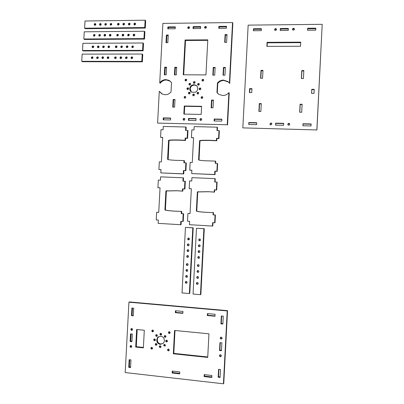 <?xml version="1.0" encoding="UTF-8"?>
<svg xmlns="http://www.w3.org/2000/svg" width="404" height="404" viewBox="0 0 404 404"><rect width="100%" height="100%" fill="white"/><g stroke="black" fill="none" stroke-linecap="round" stroke-linejoin="round"><path stroke-width="0.61" d="M215.615 163.362L215.726 161.241L215.367 161.095L215.251 163.347L217.291 163.428L216.882 171.225L214.842 171.144L214.665 174.528L191.703 173.579L191.875 170.236L189.744 170.15L190.148 162.423L192.279 162.499L193.582 137.678L191.42 137.618L191.824 129.896L193.986 129.952L194.162 126.609L217.135 127.174L216.958 130.553L218.993 130.603L218.584 138.405L216.549 138.345L216.433 140.592L210.464 140.299C203.848 140.143 200.222 140.284 199.586 140.708L198.586 159.863C198.813 160.186 200.914 160.489 204.894 160.767L215.367 161.095M218.993 130.603L219.337 130.84L218.933 138.617L216.903 138.562L216.786 140.799L210.832 140.506C204.237 140.355 200.621 140.491 199.985 140.915L199.046 160.095M217.291 163.428L217.64 163.569L217.236 171.347L216.882 171.225M217.236 171.347L214.842 171.144M215.201 171.266L215.024 174.634L214.665 174.528M215.024 174.634L191.703 173.579M191.87 170.337L189.744 170.15M193.572 137.88L191.42 137.618M217.322 130.563L217.483 127.422L217.135 127.174M218.933 138.617L218.584 138.405M216.903 138.562L216.549 138.345M216.786 140.799L216.433 140.592M133.941 35.981L134.739 35.507L134.79 34.567L134.037 34.108L133.239 34.582L133.189 35.517L133.941 35.981M134.82 34.628L133.815 35.077L133.739 35.956M129.23 35.507L128.982 34.239L127.735 34.582L127.987 35.855L129.23 35.507M129.305 34.628L128.326 35.082L128.25 35.961M122.912 36.022L123.705 35.547L123.755 34.618L123.008 34.158L122.215 34.628L122.165 35.562L122.912 36.022M123.781 34.668L122.816 35.123L122.745 36.006M118.301 35.592L118.039 34.32L116.817 34.673L117.079 35.946L118.301 35.592M118.372 34.709L117.433 35.168L117.362 36.052M110.11 36.123L110.898 35.648L110.948 34.724L110.206 34.264L109.418 34.734L109.373 35.663L110.11 36.123M110.969 34.769L110.055 35.229L109.989 36.113M95.001 35.729L94.708 34.451L93.541 34.82L93.491 35.739L93.834 36.102L95.001 35.729M95.066 34.845L94.218 35.31L94.152 36.193M104.787 36.113L105.575 35.643L105.626 34.719L104.888 34.264L104.106 34.734L104.055 35.658L104.787 36.113M105.646 34.759L104.752 35.224L104.687 36.108M100.323 35.734L100.04 34.456L98.854 34.82L99.142 36.102L100.323 35.734M100.389 34.85L99.52 35.31L99.455 36.198M143.96 38.597L144.349 31.239L84.239 31.805L83.855 39.001L143.96 38.597L144.511 39.087L144.9 31.749L144.349 31.239M83.855 39.001L84.552 39.476L144.511 39.087M100.298 25.336L101.081 24.866L101.131 23.942L100.399 23.488L99.616 23.962L99.566 24.886L100.298 25.336M101.162 24.018L100.278 24.482L100.197 25.331M106.338 24.755L106.085 23.498L104.863 23.851L105.121 25.109L106.338 24.755M106.419 23.907L105.515 24.371L105.434 25.22M94.98 25.351L95.758 24.881L95.809 23.962L95.076 23.508L94.299 23.977L94.248 24.902L94.98 25.351M95.839 24.033L94.975 24.498L94.895 25.351M111.661 24.74L111.413 23.483L110.181 23.831L110.433 25.088L111.661 24.74M111.746 23.892L110.817 24.356L110.736 25.205M118.271 25.129L119.064 24.654L119.114 23.725L118.372 23.265L117.579 23.74L117.529 24.669L118.271 25.129M119.15 23.806L118.195 24.265L118.109 25.114M124.472 24.588L124.245 23.341L123.775 23.2L122.978 23.674L123.21 24.927L124.472 24.588M124.558 23.745L123.579 24.2L123.493 25.048M129.199 24.997L129.997 24.523L130.048 23.589L129.3 23.129L128.502 23.609L128.452 24.543L129.199 24.997M130.088 23.684L129.088 24.134L128.997 24.977M135.507 24.503L135.295 23.26L134.805 23.104L134.007 23.584L134.224 24.831L134.709 24.977L135.507 24.503M135.603 23.664L134.577 24.114L134.487 24.952M84.613 28.199L85.31 28.704L145.273 28.073L145.662 20.74L145.122 20.2L84.997 21.003L84.613 28.199L144.733 27.553L145.122 20.2M145.273 28.073L144.733 27.553M186.057 281.371L185.724 282.053L186.148 282.921L186.83 283.078M185.279 282.255L185.704 283.123L186.643 283.199L187.158 282.401L186.734 281.527L185.795 281.457L185.279 282.255L185.724 282.053M186.436 275.432L186.072 276.134L186.496 277.003L187.153 277.164M186.057 277.189L186.996 277.265L187.512 276.462L187.082 275.594L186.148 275.518L185.633 276.316L186.057 277.189L186.496 277.003M186.774 269.453L186.385 270.175L186.81 271.044L187.436 271.205M185.946 270.342L186.37 271.215L187.31 271.286L187.82 270.483L187.395 269.614L186.456 269.544L185.946 270.342M187.113 263.58L186.688 264.322L187.113 265.191L187.714 265.352M186.678 265.342L187.618 265.413L188.128 264.61L187.703 263.741L186.764 263.676L186.254 264.474L186.678 265.342L187.113 265.191M187.572 255.505L187.113 256.277L187.537 257.141L188.092 257.308M186.673 256.404L187.097 257.272L188.037 257.338L188.552 256.535L188.123 255.666L187.188 255.601L186.673 256.404M188.633 238.022L188.067 238.85L188.956 239.87M188.057 239.789L188.961 239.87L189.511 239.047L189.082 238.183L188.193 238.102L187.633 238.926L188.057 239.789L188.491 239.713M187.956 249.672L187.461 250.465L187.885 251.328L188.416 251.49L188.9 250.702L188.476 249.834L187.537 249.773L187.027 250.576L187.451 251.439L188.405 251.495M187.809 243.986L188.244 243.895L187.714 244.708L188.138 245.566L188.643 245.728L189.158 244.925L188.729 244.056L187.809 243.986L187.279 244.799L187.703 245.662L188.633 245.733M182.022 292.925L189.37 293.541L192.794 227.856L185.446 227.417L182.022 292.925M189.37 293.541L189.799 293.304L193.213 227.816L185.446 227.417M193.213 227.816L192.794 227.856M199.243 244.839L198.839 244.93L199.253 244.834L198.738 245.637L199.167 246.501L199.733 246.652L200.222 245.859L199.793 244.986L198.839 244.93L198.334 245.733L198.763 246.602L199.707 246.662M198.556 250.748L198.081 251.53L198.51 252.399L199.455 252.465L199.97 251.662L199.541 250.788L198.596 250.722L198.96 250.637L198.485 251.419L198.914 252.288L199.485 252.45M199.657 238.931L199.091 239.759L199.52 240.622L200.025 240.784M198.687 239.835L199.116 240.703L200.056 240.769L200.581 239.956L200.152 239.092L199.217 239.022L198.687 239.835M198.182 256.611L198.586 256.484L198.132 257.252L198.561 258.121L199.167 258.282L199.616 257.515L199.187 256.641L198.243 256.575L197.728 257.383L198.157 258.252L199.172 258.277M198.127 264.59L197.713 265.332L198.142 266.201L198.788 266.362L199.197 265.625L198.768 264.751L197.819 264.681L197.303 265.484L197.733 266.357L198.783 266.367M197.788 270.488L197.404 271.205L197.834 272.079L198.516 272.235M197.425 272.251L198.374 272.321L198.889 271.518L198.46 270.645L197.516 270.574L196.995 271.377L197.425 272.251L197.834 272.079M197.45 276.493L197.096 277.189L197.521 278.063L198.233 278.215M196.687 277.376L197.117 278.25L198.061 278.326L198.576 277.523L198.147 276.649L197.203 276.573L196.687 277.376L197.096 277.189M197.066 282.457L196.743 283.128L197.172 284.002L197.904 284.153M196.763 284.209L197.708 284.285L198.223 283.487L197.793 282.608L196.849 282.532L196.334 283.335L196.763 284.209L197.172 284.002M200.455 294.668L200.859 294.43L204.278 228.679L196.48 228.28L193.051 294.046L200.455 294.668L203.884 228.725L196.48 228.28M204.278 228.679L203.884 228.725M216.766 182.108L217.115 182.199L216.711 189.986L214.681 189.89L214.564 192.132L208.61 191.733L197.763 191.945L196.763 211.075C197.349 211.555 200.939 211.999 207.53 212.403L213.499 212.61L213.135 212.61L213.019 214.867L215.059 214.984L214.65 222.796L212.61 222.675L212.438 226.063L189.466 224.695L189.643 221.347L187.512 221.225L187.916 213.484L190.047 213.605L191.35 188.739L189.188 188.638L189.597 180.906L191.759 181.002L191.93 177.654L214.903 178.634L214.731 182.017L216.766 182.108L216.357 189.92L214.322 189.824L214.206 192.072L208.232 191.673L197.354 191.885L196.354 211.075C196.945 211.555 200.541 211.999 207.151 212.403L213.135 212.61M213.499 212.61L213.383 214.862L215.418 214.973L215.014 222.766L214.65 222.796M215.418 214.973L215.059 214.984M213.383 214.862L213.019 214.867M212.974 222.7L212.802 226.023L212.438 226.063M190.052 213.575L187.916 213.484M191.35 188.789L189.188 188.638M215.09 182.037L215.261 178.735L214.903 178.634M216.711 189.986L216.357 189.92M214.681 189.89L214.322 189.824M214.564 192.132L214.206 192.072M184.32 162.802L184.431 160.701L183.987 160.55L183.871 162.782L185.865 162.857L185.461 170.574L183.466 170.493L183.29 173.836L160.822 172.902L160.999 169.594L158.913 169.513L159.317 161.868L161.403 161.948L162.701 137.395L160.585 137.335L160.989 129.699L163.105 129.755L163.277 126.447L185.749 127.008L185.572 130.346L187.562 130.401L187.158 138.112L185.168 138.057L185.052 140.274L179.209 139.986C172.74 139.834 169.195 139.971 168.569 140.39L167.574 159.338C167.877 159.701 170.352 160.019 174.988 160.307L183.987 160.55M187.562 130.401L187.996 130.633L187.592 138.325L185.608 138.269L185.492 140.481L179.664 140.193C173.215 140.042 169.675 140.178 169.054 140.597L168.18 159.61M185.865 162.857L186.305 162.999L185.901 170.695L185.461 170.574M185.901 170.695L183.466 170.493M183.911 170.614L183.734 173.947L183.29 173.836M183.734 173.947L160.822 172.902M160.994 169.695L158.913 169.513M162.691 137.592L160.585 137.335M186.022 130.361L186.188 127.25L185.749 127.008M187.592 138.325L187.158 138.112M185.608 138.269L185.168 138.057M185.492 140.481L185.052 140.274M184.896 181.244L185.335 181.33L184.931 189.037L182.946 188.941L182.83 191.158L177.008 190.764L166.398 190.981L165.403 209.898C165.978 210.373 169.488 210.807 175.932 211.206L181.77 211.408L181.315 211.403L181.199 213.635L183.194 213.746L182.79 221.473L180.795 221.357L180.618 224.71L158.161 223.367L158.333 220.054L156.247 219.933L156.651 212.282L158.737 212.398L160.04 187.809L157.924 187.708L158.328 180.063L160.444 180.159L160.615 176.846L183.083 177.811L182.906 181.154L184.896 181.244L184.492 188.966L182.502 188.875L182.386 191.097L176.543 190.703L165.908 190.92L164.908 209.893C165.483 210.368 169.003 210.802 175.467 211.201L181.315 211.403M181.77 211.408L181.654 213.635L183.638 213.746L183.234 221.448L182.79 221.473M183.638 213.746L183.194 213.746M181.654 213.635L181.199 213.635M181.244 221.387L181.073 224.674L180.618 224.71M158.742 212.368L156.651 212.282M160.034 187.855L157.924 187.708M183.355 181.174L183.527 177.912L183.083 177.811M184.931 189.037L184.492 188.966M182.946 188.941L182.502 188.875M182.83 191.158L182.386 191.097M131.8 58.696L132.598 58.227L132.648 57.292L131.896 56.823L131.098 57.292L131.048 58.227L131.8 58.696M132.638 57.272L131.679 57.727L131.628 58.661L131.048 58.227M127.093 58.181L127.144 57.247L126.785 56.878L125.599 57.247L125.548 58.181L125.917 58.56L127.093 58.181M127.134 57.227L126.194 57.681L126.159 58.641M120.776 58.646L121.574 58.181L121.624 57.247L120.877 56.782L120.084 57.247L120.033 58.181L120.776 58.646M121.609 57.227L120.695 57.681L120.66 58.641M116.17 58.181L116.221 57.247L115.847 56.868L114.686 57.247L114.635 58.181L115.014 58.56L116.17 58.181M116.206 57.222L115.312 57.681L115.276 58.641M107.984 58.641L108.772 58.176L108.822 57.247L108.085 56.782L107.297 57.247L107.247 58.176L107.984 58.641M108.807 57.222L107.939 57.681L107.908 58.636M92.89 58.125L92.94 57.201L92.541 56.812L91.43 57.201L91.38 58.125L91.784 58.519L92.89 58.125M92.92 57.171L92.112 57.631L92.082 58.585M102.672 58.59L103.454 58.131L103.505 57.201L102.773 56.737L101.985 57.201L101.939 58.131L102.672 58.59M103.49 57.171L102.641 57.631L102.611 58.59M98.207 58.176L98.258 57.247L97.864 56.863L96.743 57.247L96.692 58.171L97.091 58.565L98.207 58.176M98.243 57.216L97.409 57.676L97.379 58.636M141.814 61.398L142.203 54.04L82.138 54.111L81.749 61.307L141.814 61.398L142.365 61.822L142.753 54.484L142.203 54.04M81.749 61.307L82.456 61.721L142.365 61.822M98.187 47.768L98.97 47.303L99.015 46.379L98.283 45.92L97.505 46.384L97.455 47.308L98.187 47.768M99.02 46.384L98.172 46.844L98.122 47.768L97.455 47.308M104.217 47.238L104.267 46.314L103.909 45.945L102.747 46.319L102.697 47.243L103.06 47.616L104.217 47.238M104.272 46.319L103.404 46.778L103.353 47.702L102.697 47.243M92.87 47.743L93.647 47.278L93.698 46.354L92.87 46.819L92.824 47.738L92.142 47.283L92.87 47.743M93.698 46.354L92.971 45.894L92.193 46.359L92.142 47.283M109.535 47.268L109.484 46.339L108.701 46.803L108.651 47.728L108.009 47.273L108.752 47.733L109.535 47.268M109.585 46.339L108.848 45.874L108.06 46.344L108.009 47.273M116.145 47.707L116.933 47.238L116.983 46.309L116.074 46.778L116.019 47.697L115.403 47.243L116.145 47.707M116.983 46.309L116.241 45.844L115.453 46.314L115.403 47.243M122.336 47.218L122.053 45.93L120.847 46.293L121.139 47.586L122.336 47.218M122.392 46.298L121.458 46.753L121.402 47.677L120.801 47.223M127.063 47.667L127.861 47.197L127.911 46.263L127.164 45.798L126.366 46.268L126.316 47.202L127.063 47.667M127.917 46.283L126.957 46.733L126.901 47.652M133.365 47.223L133.093 45.935L131.866 46.293L132.143 47.581L133.365 47.223M133.426 46.303L132.441 46.758L132.386 47.672M82.512 50.505L83.214 50.949L143.132 50.808L143.521 43.47L142.971 42.996L82.896 43.304L82.512 50.505L142.582 50.354L142.971 42.996M143.132 50.808L142.582 50.354M275.993 30.366L276.452 29.068L276.084 28.664L275.089 28.674L274.639 29.982L275.003 30.376L275.993 30.366M249.399 92.551L249.601 88.612L251.955 88.638L251.753 92.582L249.399 92.551M249.677 92.556L249.864 88.971L249.601 88.612M249.864 88.971L251.939 88.996M311.565 93.324L311.767 89.299L314.221 89.324L314.019 93.354L311.565 93.324M311.661 93.324L311.767 89.299M311.848 89.668L314.206 89.693M316.857 129.714L322.2 24.321L248.152 25.134L242.839 127.881L316.923 129.962L322.2 24.321M316.923 129.962L242.839 127.881M307.55 30.239L307.656 28.25L315.817 28.174L315.716 30.169L307.55 30.239M307.671 30.239L307.656 28.25M307.747 28.8L315.792 28.719M253.394 30.729L253.495 28.775L261.358 28.699L261.257 30.659L253.394 30.729M253.667 30.729L253.495 28.775M253.742 29.31L261.332 29.239M302.879 125.765L302.985 123.77L311.146 123.957L311.045 125.957L302.879 125.765M303 125.77L302.985 123.77M303.091 124.033L311.131 124.22M248.733 124.493L248.834 122.533L256.697 122.715L256.596 124.679L248.733 124.493M249.01 124.498L248.834 122.533M249.096 122.796L256.686 122.973M275.664 123.149L275.563 125.124L283.578 125.311L283.679 123.331L275.664 123.149L275.765 125.129M288.345 28.437L280.331 28.517L280.23 30.487L288.244 30.416L288.345 28.437M288.315 28.982L280.502 29.058L280.331 28.517M280.502 29.058L280.432 30.487M262.979 70.372L261.009 70.362L260.605 78.245L262.57 78.26L262.979 70.372M262.954 70.786L261.236 70.776L261.009 70.362M261.236 70.776L260.853 78.25M261.267 103.591L259.297 103.56L258.893 111.448L260.863 111.489L261.267 103.591M261.252 103.904L259.535 103.878L259.297 103.56M259.535 103.878L259.141 111.453M303.828 70.564L301.803 70.554L301.399 78.548L303.424 78.563L303.828 70.564M303.808 70.983L301.914 70.973L301.803 70.554M301.914 70.973L301.53 78.548M302.116 104.252L300.091 104.217L299.682 112.226L301.707 112.267L302.116 104.252M302.096 104.57L300.207 104.54L300.091 104.217M300.207 104.54L299.813 112.231M300.712 42.152L267.1 42.319L266.892 46.379L300.505 46.258L300.712 42.152M300.687 42.657L267.312 42.819L267.1 42.319M267.312 42.819L267.125 46.379M288.234 125.124L289.234 125.149L289.779 124.301L289.325 123.432L288.32 123.407L287.774 124.255L288.234 125.124M293.905 30.068L294.405 28.861L293.991 28.356L292.991 28.366L292.496 29.583L292.9 30.078L293.905 30.068M270.826 124.987L271.867 124.023L271.448 123.175L270.927 123.013L269.887 123.978L270.326 124.836L270.826 124.987M276.533 29.441L275.281 29.209L274.74 30.068L274.553 29.527M294.45 29.214L293.122 28.906L292.582 29.77L292.446 29.224M271.766 123.533L271.129 123.276L270.089 124.235L270.2 124.74M289.724 123.922L288.471 123.669L287.991 124.912M283.664 123.589L275.851 123.412M165.145 94.738L162.529 94.188L159.277 91.334L157.595 123.094L227.23 124.75L228.896 92.647C227.255 94.531 225.205 95.49 222.745 95.521L218.993 94.43L216.953 92.536L217.453 82.921C219.099 81.063 221.129 80.113 223.548 80.078L227.987 81.618L229.396 83.083L232.537 22.574L162.873 23.402L159.726 82.876C161.312 80.76 163.383 79.669 165.943 79.608L169.084 80.386L171.523 82.507L171.023 91.971C169.428 93.794 167.468 94.718 165.145 94.738M161.645 93.733L159.277 91.334M227.23 124.75L157.595 123.094M227.553 125.003L229.214 92.996L228.896 92.647M218.751 28.32L218.852 26.391L226.528 26.311L226.427 28.245L218.751 28.32M219.125 28.315L219.195 26.927L218.852 26.391M219.195 26.927L226.498 26.851M167.786 28.83L167.887 26.932L175.291 26.856L175.19 28.755L167.786 28.83M168.301 28.825L168.372 27.457L167.887 26.932M168.372 27.457L175.265 27.386M214.1 120.948L214.201 119.013L221.877 119.18L221.776 121.119L214.1 120.948M214.474 120.953L214.559 119.281L214.201 119.013M214.559 119.281L221.862 119.443M163.155 119.801L163.251 117.897L170.655 118.059L170.554 119.968L163.155 119.801M163.665 119.811L163.751 118.165L163.251 117.897M163.751 118.165L170.645 118.316M188.506 118.448L188.405 120.367L195.945 120.538L196.046 118.614L188.506 118.448L188.936 118.715L188.85 120.377M200.687 26.583L193.147 26.664L193.046 28.578L200.586 28.502L200.687 26.583M200.662 27.119L193.567 27.194L193.147 26.664M193.567 27.194L193.491 28.573M176.705 67.276L174.851 67.271L174.452 74.917L176.301 74.932L176.705 67.276M176.684 67.685L175.321 67.68L174.851 67.271M175.321 67.68L174.937 74.922M175.008 99.5L173.154 99.475L172.75 107.131L174.604 107.161L175.008 99.5M174.993 99.818L173.154 99.475M173.629 99.793L173.24 107.141M215.14 67.423L213.236 67.412L212.832 75.169L214.736 75.179L215.14 67.423M215.12 67.837L213.6 67.832L213.236 67.412M213.6 67.832L213.216 75.169M213.438 100.086L211.534 100.061L211.13 107.823L213.029 107.858L213.438 100.086M213.418 100.404L211.898 100.384L211.534 100.061M211.898 100.384L211.509 107.833M201.611 106.308L184.269 106.005L183.845 114.074L201.187 114.428L201.611 106.308M201.596 106.605L184.714 106.308L184.269 106.005M184.714 106.308L184.305 114.085M207.787 39.855L185.077 39.991L183.249 74.78L205.954 74.922L207.787 39.855M207.762 40.355L185.517 40.481L185.077 39.991M185.517 40.481L183.714 74.78M225.346 67.433L223.432 67.428L223.023 75.21L224.942 75.225L225.346 67.433M225.326 67.852L223.766 67.847L223.432 67.428M223.766 67.847L223.382 75.215M227.018 34.593L225.099 34.608L224.695 42.39L226.614 42.38L227.018 34.593M226.987 35.113L225.427 35.123L225.099 34.608M225.427 35.123L225.048 42.385M166.584 67.195L164.746 67.19L164.342 74.816L166.18 74.831L166.584 67.195M166.564 67.604L165.241 67.599L164.746 67.19M165.241 67.599L164.857 74.821M168.246 35.032L166.408 35.047L166.004 42.667L167.842 42.657L168.246 35.032M168.221 35.542L166.897 35.547L166.408 35.047M166.897 35.547L166.519 42.662M186.764 80.017L186.345 79.265L185.431 79.295L184.987 80.103L185.431 80.871L186.32 80.83L186.764 80.017M201.268 120.367L201.783 119.544L201.354 118.7L200.409 118.68L199.894 119.503L200.323 120.347L201.268 120.367M184.421 120.119L184.931 119.301L184.507 118.463L183.578 118.443L183.068 119.261L183.487 120.099L184.421 120.119M205.914 28.164L206.429 27.326L206.186 26.649L205.055 26.507L204.54 27.346L204.788 28.027L205.914 28.164M189.062 28.462L189.572 27.629L189.294 26.922L188.219 26.821L187.708 27.649L187.991 28.366L189.062 28.462M195.536 92.238C196.849 91.445 197.571 90.284 197.702 88.759C197.728 87.229 197.132 86.052 195.905 85.229L193.905 84.668L191.951 85.194C190.643 85.986 189.925 87.143 189.794 88.668C189.764 90.193 190.36 91.365 191.582 92.188L195.536 92.238M194.627 83.259L195.112 82.472L194.708 81.674L193.814 81.669L193.329 82.456L193.733 83.249L194.627 83.259M193.971 95.733L194.46 94.95L194.056 94.152L193.162 94.142L192.673 94.925L193.082 95.723L193.971 95.733M188.587 88.289L187.84 87.825L187.047 88.274L186.996 89.183L187.744 89.648L188.537 89.203L188.587 88.289M200.788 88.425L200.036 87.961L199.238 88.41L199.187 89.324L199.94 89.789L200.743 89.34L200.788 88.425M189.698 92.269L188.809 92.309L188.365 93.117L188.814 93.885L189.703 93.844L190.148 93.036L189.936 92.455M198.904 83.512L198.011 83.552L197.561 84.365L198.011 85.138L198.909 85.093L199.354 84.279L198.904 83.512M198.707 92.673L197.48 92.395L197.036 93.203L197.49 93.98L198.379 93.935L198.707 92.673M190.233 83.391L189.34 83.431L188.895 84.239L189.335 85.002L190.233 84.966L190.678 84.158L190.233 83.391M202.379 96.728L201.48 96.763L201.035 97.576L201.505 98.359L202.384 98.313L202.833 97.5L202.369 96.723M185.739 96.803L184.527 96.526L184.083 97.334L184.527 98.101L185.416 98.061L185.739 96.803M203.288 79.386L202.389 79.431L201.939 80.245L202.333 80.982L203.293 80.972L203.737 80.159L203.288 79.386L203.626 79.719M159.726 82.876L160.231 83.244C161.812 81.128 163.883 80.043 166.433 79.982L170.372 81.255M229.396 83.083L229.709 83.456L232.845 23.124L232.537 22.574M217.913 93.612L217.307 92.885L217.806 83.295C219.443 81.441 221.468 80.497 223.882 80.462L228.311 81.997L229.204 82.83M201.561 118.882L200.808 118.953L200.293 119.771L200.525 120.442M184.694 118.624L184.022 118.71L183.512 119.528L183.754 120.215M206 26.497L206.383 27.033L205.439 27.043L204.954 28.164M189.537 27.315L188.648 27.346L188.178 28.497M196.314 85.597L194.319 85.037L192.37 85.557C191.067 86.345 190.35 87.501 190.218 89.021L191.415 92.077M195.006 81.992L194.233 82.042L193.854 83.31M194.324 94.42L193.582 94.48L193.092 95.263L193.233 95.798M188.557 88.234L187.481 88.627L187.431 89.537L186.996 89.183M200.768 88.39L199.637 88.764L199.591 89.678L199.187 89.324M190.011 92.561L189.239 92.652L188.936 93.94M199.248 83.85L198.415 83.926L198.081 85.168M198.697 92.657L197.884 92.738L197.576 94.021M190.562 83.714L189.769 83.8L189.446 85.052M202.697 97.021L201.874 97.096L201.571 98.389M185.709 96.758L184.966 96.854L184.522 97.662L184.678 98.167M203.641 79.755L202.778 79.815L202.434 81.037M186.653 79.588L185.87 79.679L185.542 80.921M196.031 118.872L188.936 118.715M217.307 92.885L216.953 92.536M217.806 83.295L217.453 82.921M170.059 333.078L170.059 332.159L169.291 331.669L168.524 332.098L168.524 333.017L169.291 333.507L170.059 333.078M125.195 372.549L223.437 383.8L227.215 310.929L128.937 302.192L125.195 372.549M227.215 310.929L227.538 310.641L223.776 383.3L223.437 383.8M227.538 310.641L129.527 301.94L128.937 302.192M218.569 369.337L220.498 369.549L220.089 377.432L218.16 377.215L218.569 369.337M220.114 376.917L218.513 376.735L218.16 377.215M218.513 376.735L218.892 369.372M221.336 315.984L223.266 316.16L222.857 324.033L220.927 323.851L221.336 315.984M222.877 323.68L221.271 323.528L220.927 323.851M221.271 323.528L221.66 316.014M129.149 359.712L130.957 359.908L130.553 367.544L128.745 367.342L129.149 359.712M130.578 367.044L129.336 366.903L128.745 367.342M129.336 366.903L129.714 359.772M131.896 308.04L133.704 308.201L133.3 315.827L131.492 315.655L131.896 308.04M133.315 315.484L131.492 315.655M132.073 315.367L132.462 308.09M132.33 334.058L130.522 333.876L130.118 341.501L131.926 341.688L132.33 334.058M131.088 333.931L130.704 341.138L130.118 341.501M221.473 350.733L221.882 342.855L219.953 342.663L219.544 350.536L221.473 350.733M220.276 342.693L219.892 350.132L221.493 350.298M219.892 350.132L219.544 350.536M143.375 347.874L144.309 330.245L136.638 329.487L135.704 347.071L143.375 347.874M137.188 329.543L136.279 346.688L143.4 347.435M136.279 346.688L135.704 347.071M207.722 357.429L208.949 333.81L174.553 330.457L173.331 353.783L207.722 357.429M175.008 330.502L173.806 353.379L207.747 356.969M173.806 353.379L173.331 353.783M179.664 373.862L179.765 371.927L172.25 371.084L172.149 373.013L179.664 373.862M172.7 371.135L172.624 372.554L179.689 373.346M172.624 372.554L172.149 373.013M211.802 377.447L211.903 375.488L204.217 374.629L204.111 376.579L211.802 377.447M204.581 374.67L204.505 376.104L211.827 376.927M204.505 376.104L204.111 376.579M182.85 313.358L182.951 311.428L175.432 310.747L175.331 312.676L182.85 313.358M175.881 310.787L175.801 312.388L182.866 313.029M175.801 312.388L175.331 312.676M214.999 316.251L215.1 314.297L207.409 313.6L207.308 315.549L214.999 316.251M207.772 313.635L207.686 315.251L215.014 315.918M207.686 315.251L207.308 315.549M130.75 345.541L130.689 346.496L131.664 347.046M130.154 345.925L130.103 346.874L130.861 347.43L131.669 347.041L131.719 346.092L130.962 345.536L130.154 345.925M169.145 350.48L169.145 349.561L168.377 349.066L167.736 349.319L167.609 350.409L168.377 350.904L169.145 350.48L168.377 350.904M153.409 331.437L153.409 330.522L152.651 330.038L151.894 330.462L151.894 331.376L152.651 331.866L153.409 331.437M152.5 348.738L152.495 347.824L151.737 347.329L150.98 347.753L150.98 348.667L151.737 349.157L152.5 348.738M165.862 336.931L165.857 336.017L165.095 335.522L164.327 335.951L164.332 336.87L165.095 337.36L165.862 336.931M156.853 344.87L156.853 343.956L156.09 343.461L155.333 343.885L155.333 344.799L156.09 345.294L156.853 344.87M165.029 346.137L165.352 344.895L164.585 344.405L163.963 344.642L163.822 345.748L165.226 345.986M157.297 336.007L157.297 335.093L156.535 334.603L155.777 335.032L155.777 335.946L156.535 336.436L157.297 336.007M160.529 347.511L161.009 346.763L160.61 345.925L159.732 345.834L159.252 346.582L159.651 347.415L160.529 347.511M161.186 335.032L161.666 334.285L161.267 333.451L160.388 333.366L159.908 334.113L160.307 334.946L161.393 334.891M153.788 340.229L154.52 340.759L155.303 340.38L155.353 339.471L154.616 338.936L153.833 339.315L153.788 340.229L154.313 339.865L155.303 340.38M165.792 341.446L166.529 341.981L167.317 341.602L167.367 340.688L166.625 340.153L165.837 340.532L165.792 341.446L166.286 341.077L167.327 341.587M157.08 341.976C157.787 343.355 158.873 344.142 160.343 344.344L163.287 343.324L163.822 342.668L164.453 340.698L164.034 338.618C163.322 337.244 162.236 336.456 160.767 336.259L157.919 337.199L157.292 337.941L156.676 340.506L157.08 341.976L157.6 341.607C158.302 342.981 159.388 343.764 160.853 343.966L163.16 343.44M220.326 338.491L221.134 339.062L221.978 338.678L222.043 337.673L221.235 337.103L220.377 337.512L220.326 338.491L220.67 338.123L221.478 338.693L222.048 338.567M219.544 356.086L220.352 356.666L221.215 356.262L221.266 355.283L220.458 354.707L219.594 355.106L219.544 356.086M130.886 329.831L131.643 330.386L132.244 330.214L132.502 329.038L131.744 328.487L131.143 328.654L130.886 329.831M169.049 331.694L169.013 332.674L170.023 333.133M168.099 349.101L168.099 350.016L168.867 350.51M152.475 330.048L152.424 331.038L153.182 331.522M151.525 347.349L151.515 348.278L152.49 348.753M164.857 335.547L164.827 336.512L165.832 336.976M155.873 343.481L155.853 344.425L156.838 344.895M164.332 344.43L164.322 345.364L165.342 345.829M156.333 334.618L156.298 335.593L157.055 336.083L156.535 336.436M159.888 345.779L160.161 347.031L160.888 347.177M160.575 333.3L160.817 334.598L161.514 334.744M153.833 339.315L154.363 338.956L154.313 339.865M165.837 340.532L166.317 340.178L166.286 341.077M158.575 336.719L157.257 338.951L157.6 341.607M220.675 337.224L220.67 338.123M219.862 354.843L219.892 355.666L220.7 356.242L221.296 356.101M131.568 328.487L131.472 329.502L132.224 330.053L131.643 330.386M130.704 341.138L131.946 341.264M198.985 160.014L198.586 159.863M199.985 140.915L199.586 140.708M210.832 140.506L210.464 140.299M133.679 35.941L133.189 35.517M133.815 35.077L133.239 34.582M128.326 35.082L127.735 34.582M128.199 35.946L127.684 35.517M129.118 34.608L128.533 34.113M122.695 35.996L122.165 35.562M122.816 35.123L122.215 34.628M117.433 35.168L116.817 34.673M117.317 36.042L116.766 35.602M109.944 36.108L109.373 35.663M110.055 35.229L109.418 34.734M110.842 34.759L110.206 34.264M94.218 35.31L93.541 34.82M94.112 36.188L93.491 35.739M104.646 36.102L104.055 35.658M104.752 35.224L104.106 34.734M105.535 34.754L104.888 34.264M99.52 35.31L98.854 34.82M99.414 36.193L98.808 35.744M100.121 25.321L99.566 24.886M100.278 24.482L99.616 23.962M105.515 24.371L104.863 23.851M105.353 25.21L104.818 24.775M94.824 25.341L94.248 24.902M94.975 24.498L94.299 23.977M95.748 24.028L95.076 23.508M110.817 24.356L110.181 23.831M110.656 25.189L110.135 24.76M118.024 25.093L117.529 24.669M118.195 24.265L117.579 23.74M123.579 24.2L122.978 23.674M123.407 25.023L122.932 24.609M128.911 24.952L128.452 24.543M129.088 24.134L128.502 23.609M134.577 24.114L134.007 23.584M134.396 24.922L133.956 24.518M135.375 23.634L134.805 23.104M186.148 282.921L185.704 283.123M186.81 271.044L186.37 271.215M187.537 257.141L187.097 257.272M187.522 255.505L187.188 255.601M188.067 238.85L187.633 238.926M188.577 238.047L188.148 238.123M187.885 251.328L187.451 251.439M188.138 245.566L187.703 245.662M188.224 243.905L187.794 243.996M199.167 246.501L198.763 246.602M198.914 252.288L198.51 252.399M198.485 251.419L198.081 251.53M198.955 250.626L198.596 250.722M199.52 240.622L199.116 240.703M199.606 238.951L199.202 239.027M198.561 258.121L198.157 258.252M198.132 257.252L197.728 257.383M198.526 256.489L198.243 256.575M198.142 266.201L197.733 266.357M197.521 278.063L197.117 278.25M207.53 212.403L207.151 212.403M196.763 211.075L196.354 211.075M197.763 191.945L197.354 191.885M208.61 191.733L208.232 191.673M168.059 159.489L167.574 159.338M169.054 140.597L168.569 140.39M179.664 140.193L179.209 139.986M175.932 211.206L175.467 211.201M165.403 209.898L164.908 209.893M166.398 190.981L165.908 190.92M177.008 190.764L176.543 190.703M131.679 57.727L131.098 57.292M126.194 57.681L125.599 57.247M126.144 58.615L125.548 58.181M120.645 58.61L120.033 58.181M120.695 57.681L120.084 57.247M115.312 57.681L114.686 57.247M115.261 58.61L114.635 58.181M107.893 58.605L107.247 58.176M107.939 57.681L107.297 57.247M92.112 57.631L91.43 57.201M92.062 58.55L91.38 58.125M102.591 58.555L101.939 58.131M102.641 57.631L101.985 57.201M97.409 57.676L96.743 57.247M97.364 58.6L96.692 58.171M98.172 46.844L97.505 46.384M98.95 46.379L98.283 45.92M103.404 46.778L102.747 46.319M92.87 46.819L92.193 46.359M108.701 46.803L108.06 46.344M116.074 46.778L115.453 46.314M121.458 46.753L120.847 46.293M126.891 47.652L126.316 47.202M126.957 46.733L126.366 46.268M132.441 46.758L131.866 46.293M132.371 47.672L131.815 47.228M289.471 123.695L289.325 123.432M288.471 123.669L288.32 123.407M271.129 123.276L270.927 123.013M270.089 124.235L269.887 123.978M200.293 119.771L199.894 119.503M183.512 119.528L183.068 119.261M205.439 27.043L205.055 26.507M189.521 27.27L189.148 26.81M188.648 27.346L188.219 26.821M223.882 80.462L223.548 80.078M166.433 79.982L165.943 79.608M192.37 85.557L191.951 85.194M194.233 82.042L193.814 81.669M193.743 82.825L193.329 82.456M193.092 95.263L192.673 94.925M187.481 88.627L187.047 88.274M200.434 88.314L200.036 87.961M189.239 92.652L188.809 92.309M198.415 83.926L198.011 83.552M197.965 84.734L197.561 84.365M197.884 92.738L197.48 92.395M197.44 93.546L197.036 93.203M189.769 83.8L189.34 83.431M189.325 84.608L188.895 84.239M184.966 96.854L184.527 96.526M184.522 97.662L184.083 97.334M202.778 79.815L202.389 79.431M202.333 80.623L201.939 80.245M131.446 347.051L130.861 347.43M220.7 356.242L220.352 356.666M157.812 337.582L157.292 337.941M167.024 341.612L166.529 341.981M155.045 340.395L154.52 340.759M160.418 333.765L159.908 334.113M160.817 334.598L160.307 334.946M159.762 346.198L159.252 346.582M160.161 347.031L159.651 347.415M156.298 334.679L155.777 335.032M156.298 335.593L155.777 335.946M164.322 344.45L163.822 344.829M164.322 345.364L163.822 345.748M155.853 343.511L155.333 343.885M155.853 344.425L155.333 344.799M164.827 336.512L164.332 336.87M165.589 337.002L165.095 337.36M151.515 347.369L150.98 347.753M151.515 348.278L150.98 348.667M152.424 330.129L151.894 330.462M152.424 331.038L151.894 331.376M168.099 350.016L167.609 350.409M169.008 331.755L168.524 332.098M169.013 332.674L168.524 333.017M169.776 333.159L169.291 333.507M185.997 281.381L185.668 281.527M186.734 269.458L186.375 269.589M187.557 255.505L187.153 255.616M188.623 238.027L188.193 238.102M187.077 263.58L186.704 263.706M186.385 275.437L186.042 275.584M199.621 238.946L199.217 239.022M198.117 264.59L197.728 264.736M197.415 276.498L197.066 276.659M197.026 282.467L196.692 282.628M197.768 270.488L197.399 270.645M198.339 191.738L197.93 191.678M167.19 190.744L166.701 190.683M289.612 123.801L289.466 123.538M271.645 123.437L271.448 123.175M201.546 118.867L201.182 118.619M184.653 118.579L184.31 118.372M227.987 81.618L228.311 81.997M169.084 80.386L169.569 80.765M196.228 85.547L195.819 85.183M194.268 94.339L193.996 94.117M188.486 88.138L188.234 87.926M200.717 88.304L200.46 88.077M189.946 92.471L189.683 92.258M198.647 92.582L198.379 92.354M185.643 96.672L185.37 96.465M158.434 336.84L157.919 337.199"/></g></svg>

